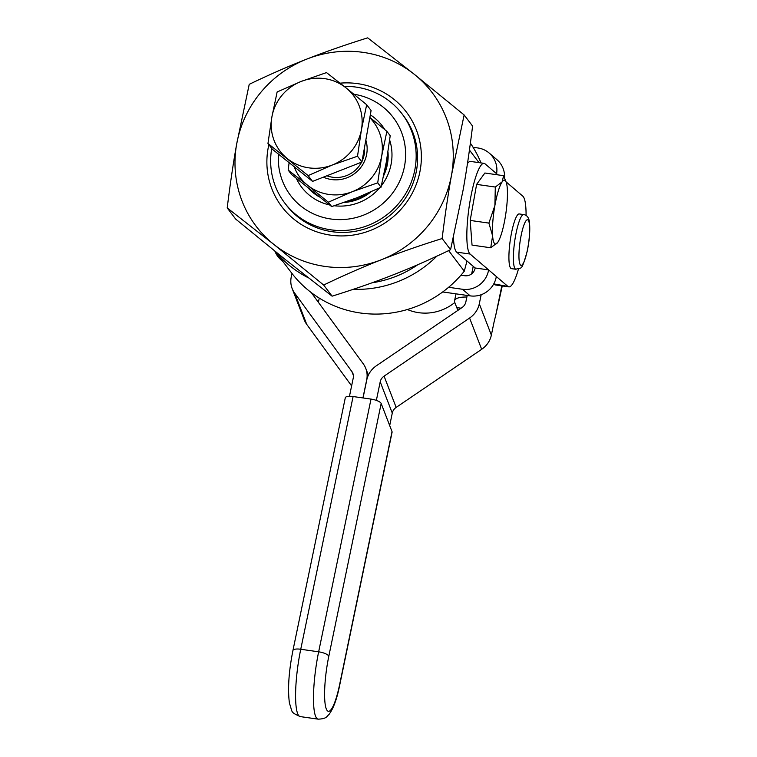 <?xml version="1.0" encoding="UTF-8"?>
<svg xmlns="http://www.w3.org/2000/svg" width="757" height="757" viewBox="0 0 757 757"><rect width="100%" height="100%" fill="white"/><g stroke="black" fill="none" stroke-linecap="round" stroke-linejoin="round"><path stroke-width="1.14" d="M323.39 177.147A30.659 29.608 -37.2 0 0 366.691 154.106A30.659 29.608 -37.2 0 0 365.82 140.092M362.092 161.071A27.621 26.684 -37.2 0 0 364.221 154.314A27.621 26.684 -37.2 0 0 364.543 147.293M369.861 117.411L386.884 131.34L381.651 156.235A46.045 44.474 -37.2 0 0 379.626 133.081A46.045 44.474 -37.2 0 0 369.813 117.714M294.151 166.682A46.045 44.474 -37.2 0 0 307.607 185.285L288.162 170.07L289.117 162.66M377.715 182.834L352.383 191.672A46.045 44.474 -37.2 0 0 381.651 156.235L377.715 182.834L381.036 187.216L386.269 162.32L390.215 135.721L386.884 131.34M288.162 170.07L291.492 174.46L331.68 206.585L357.001 197.747L381.036 187.216M271.905 116.862A46.045 44.474 -37.2 0 0 273.93 140.017A46.045 44.474 -37.2 0 0 287.414 158.677A46.045 44.474 -37.2 0 0 332.181 165.054A46.045 44.474 -37.2 0 0 361.449 129.627A46.045 44.474 -37.2 0 0 359.424 106.472A46.045 44.474 -37.2 0 0 345.949 87.812L366.681 104.731L361.449 129.627L357.512 156.226L332.181 165.054L308.146 175.596L267.959 143.461L271.905 116.862L277.138 91.966L301.172 81.434A46.045 44.474 -37.2 0 0 271.905 116.862M511.448 268.64A27.621 5.176 -81.9 0 1 509.963 266.824A27.621 5.176 -81.9 0 1 510.956 235.929A27.621 5.176 -81.9 0 1 519.245 213.938L523.721 214.581A27.621 5.176 98.1 0 0 516.302 232.087A27.621 5.176 98.1 0 0 514.438 267.458A27.621 5.176 98.1 0 0 515.924 269.274L511.448 268.64M503.566 175.681L484.877 173.012L476.617 184.386L470.192 220.429L488.89 223.097L494.898 205.469A32.229 6.037 98.1 0 0 492.608 235.834A32.229 6.037 98.1 0 0 497.633 242.524A32.229 6.037 98.1 0 0 497.652 242.486A32.229 6.037 98.1 0 0 501.541 233.497A32.229 6.037 98.1 0 0 504.995 218.773A32.229 6.037 98.1 0 0 507.285 188.417A32.229 6.037 98.1 0 0 506.215 182.286A32.229 6.037 98.1 0 0 502.241 181.765A32.229 6.037 98.1 0 0 498.352 190.755A32.229 6.037 98.1 0 0 494.898 205.469L495.305 187.045L502.241 181.765L503.566 175.681L506.215 182.286M460.937 275.188L464.722 275.728A9.207 8.98 -49.4 0 0 475.169 267.987L456.66 252.138L470.097 254.049A46.045 8.63 -81.9 0 1 467.58 220.098A46.045 8.63 -81.9 0 1 477.383 172.359A46.045 8.63 -81.9 0 1 484.054 163.351A46.045 8.63 -81.9 0 1 485.019 163.815L496.592 173.722A23.022 22.455 130.6 0 0 489.173 153.046A23.022 22.455 130.6 0 0 477.932 147.975L473.068 147.274M467.466 163.55A46.045 8.63 -81.9 0 1 470.617 161.44L484.054 163.351M387.981 151.996A46.045 44.474 142.8 0 1 387.461 163.881A46.045 44.474 142.8 0 1 383.657 175.671M384.319 172.511A46.045 44.474 -37.2 0 0 386.988 163.266A46.045 44.474 -37.2 0 0 387.669 153.974M454.787 302.497A46.045 44.474 142.8 0 1 407.389 309.518M309.178 188.928A46.045 44.474 -37.2 0 0 317.174 195.306M346.914 201.523A46.045 44.474 -37.2 0 0 367.722 193.319M296.403 178.52A50.643 48.921 -37.2 0 0 329.541 204.939M318.924 196.688A46.045 44.474 142.8 0 1 308.667 188.512M275.69 251.826A110.503 106.728 -37.2 0 0 308.478 277.876M466.984 260.976L464.278 271.186A110.503 106.728 142.8 0 1 360.408 313.001A110.503 106.728 142.8 0 1 291.464 272.785L275.33 251.532M469.435 150.037L478.992 162.632M470.381 143.168A110.503 106.728 142.8 0 1 480.988 162.916M464.278 271.186L448.646 250.605M353.264 289.316A110.503 106.728 -37.2 0 0 436.884 256.131M353.916 94.237A64.459 62.254 142.8 0 1 404.569 165.906A64.459 62.254 142.8 0 1 330.837 218.991A64.459 62.254 142.8 0 1 278.462 154.135M271.735 148.429A73.666 71.149 -37.2 0 0 284.727 202.999A73.666 71.149 -37.2 0 0 330.695 229.806A73.666 71.149 -37.2 0 0 405.175 194.483A73.666 71.149 -37.2 0 0 402.081 113.91A73.666 71.149 -37.2 0 0 356.112 87.102A73.666 71.149 -37.2 0 0 344.161 86.393M518.45 269.047A46.045 8.63 -81.9 0 1 513.341 282.635A46.045 8.63 -81.9 0 1 508.855 286.875A46.045 8.63 -81.9 0 1 507.89 286.411L493.763 283.903M508.855 286.875L495.419 284.954A46.045 8.63 -81.9 0 1 494.453 284.49M284.727 202.999L286.165 204.882A73.666 71.149 -37.2 0 0 332.124 231.699A73.666 71.149 -37.2 0 0 416.482 170.552A73.666 71.149 -37.2 0 0 403.519 115.802L402.081 113.91M227.204 207.92L235.654 219.057L285.427 259.642L332.105 296.167C354.342 289.221 374.601 282.153 392.892 274.961C411.193 267.798 430.421 259.367 450.576 249.687L463.133 189.922C466.539 170.855 469.69 149.574 472.586 126.088L464.136 114.96L451.588 174.716A110.503 106.728 -37.2 0 0 446.725 119.152A110.503 106.728 -37.2 0 0 414.363 74.366A110.503 106.728 -37.2 0 0 306.907 59.055A110.503 106.728 -37.2 0 0 236.667 144.085A110.503 106.728 -37.2 0 0 241.53 199.659A110.503 106.728 -37.2 0 0 273.883 244.445L227.204 207.92C230.1 184.443 233.251 163.162 236.667 144.085L249.223 84.33C269.369 74.64 288.597 66.219 306.907 59.055C325.198 51.864 345.457 44.795 367.684 37.85L414.363 74.366L464.136 114.96M268.867 144.653A78.217 75.549 -37.2 0 0 268.063 148.561A78.217 75.549 -37.2 0 0 330.629 235.162A78.217 75.549 -37.2 0 0 420.192 170.24A78.217 75.549 -37.2 0 0 340.073 83.156M339.675 684.356A9.207 2.877 11.7 0 1 339.742 684.943L392.088 432.219A9.207 2.877 -168.3 0 0 392.031 431.632L339.675 684.356A41.436 7.769 -81.9 0 1 326.258 708.836A41.436 7.769 -81.9 0 1 328.812 656.215L381.168 403.49A9.207 2.877 -168.3 0 0 377.686 400.907A9.207 2.877 -168.3 0 0 371.006 399.09L353.093 396.536A9.207 2.877 -168.3 0 0 347.113 396.545A9.207 2.877 -168.3 0 0 345.287 397.794L292.931 650.518C288.729 671.828 287.575 689.419 289.448 703.291C292.855 712.734 289.846 711.817 300.236 716.595A50.643 9.491 -81.9 0 1 295.788 687.611A50.643 9.491 -81.9 0 1 300.747 649.26A9.207 2.877 -168.3 0 0 294.766 649.269A9.207 2.877 -168.3 0 0 292.931 650.518M381.168 403.49L392.031 431.632M502.269 285.938L495.551 316.161A27.621 5.176 98.1 0 0 493.753 323.542L491.359 335.096A23.022 21.442 -21.1 0 1 481.67 349.308L396.157 407.408A9.207 8.573 158.9 0 0 392.277 413.095L389.694 425.576M376.361 400.387L380.203 381.831A9.207 8.573 -21.1 0 1 384.083 376.144L469.595 318.035A23.022 21.442 158.9 0 0 479.295 303.831L481.178 294.719M273.883 244.445A110.503 106.728 -37.2 0 0 381.348 259.755A110.503 106.728 -37.2 0 0 451.588 174.716C448.172 193.792 445.021 215.073 442.126 238.55C419.889 245.495 399.63 252.564 381.348 259.755C363.038 266.918 343.81 275.349 323.655 285.029L273.883 244.445M323.655 285.029L332.105 296.167M442.126 238.55L450.576 249.687M318.375 302.289L319.132 298.655A27.621 5.176 -81.9 0 1 319.255 298.088M362.944 397.936L366.681 379.9A23.022 21.442 -21.1 0 0 365.773 368.422A23.022 21.442 -21.1 0 0 363.265 363.824L311.345 292.656M291.975 273.457L291.237 277.024A23.022 21.442 -21.1 0 0 292.145 288.512A23.022 21.442 -21.1 0 0 294.653 293.101L351.882 371.555A9.207 8.573 158.9 0 1 352.885 373.39A9.207 8.573 158.9 0 1 353.254 377.989L349.46 396.29M292.145 288.512L304.219 319.776A23.022 21.442 158.9 0 0 306.727 324.375L351.617 385.9M473.229 266.322L471.668 273.854M467.201 295.448L465.858 301.911A9.207 8.573 -21.1 0 1 461.978 307.597L376.466 365.707A23.022 21.442 158.9 0 0 366.776 379.91L363.038 397.955M506.036 181.812L522.813 196.177A46.045 8.63 -81.9 0 1 526.077 215.508M461.089 308.203L456.755 307.588L454.702 302.28A23.022 7.182 11.7 0 1 454.55 300.803A23.022 7.182 11.7 0 1 466.87 297.037M456.755 307.588A46.045 8.63 98.1 0 0 458.382 310.039M456.66 252.138A46.045 8.63 -81.9 0 1 453.452 237.386M417.902 264.638A105.895 102.28 142.8 0 1 372.103 282.777M334.31 205.753A50.643 48.921 -37.2 0 0 379.635 187.887M381.396 185.72A50.643 48.921 -37.2 0 0 389.666 140.054M384.868 129.665A50.643 48.921 -37.2 0 0 370.324 114.818M370.788 191.975A46.045 44.474 142.8 0 1 344.255 202.45M470.097 254.049L488.606 269.899A23.022 22.455 130.6 0 1 462.489 289.269L448.617 287.291M442.713 291.956L470.201 295.873A23.022 22.455 -49.4 0 0 496.318 276.504L507.89 286.411M504.569 177.933A23.022 22.455 -49.4 0 0 496.885 159.642L489.173 153.046M282.616 261.127A23.022 22.455 130.6 0 1 281.102 259.944A23.022 22.455 130.6 0 1 274.905 251.192M496.318 276.504L488.606 269.899L475.169 267.987M470.192 220.429L472.037 245.107L490.725 247.776L497.633 242.524M476.617 184.386L495.305 187.045M490.725 247.776L492.608 235.834L488.89 223.097M345.949 87.812A46.045 44.474 -37.2 0 0 301.172 81.434L326.494 72.596L345.949 87.812M366.681 104.731L371.091 110.531L361.912 162.026L312.556 181.396L272.369 149.261L267.959 143.461M312.556 181.396L308.146 175.596M361.912 162.026L357.512 156.226M326.882 175.775A27.621 26.684 -37.2 0 0 361.543 162.178M328.349 202.204L307.607 185.285A46.045 44.474 -37.2 0 0 352.383 191.672L328.349 202.204L331.68 206.585M521.365 234.367A23.022 4.315 -81.9 0 1 528.793 221.29A23.022 4.315 -81.9 0 1 527.241 250.766A23.022 4.315 -81.9 0 1 519.813 263.843A23.022 4.315 -81.9 0 1 521.365 234.367M328.812 656.215A9.207 2.877 -168.3 0 0 325.34 653.632A9.207 2.877 -168.3 0 0 318.65 651.815A50.643 9.491 98.1 0 0 313.691 690.166A50.643 9.491 98.1 0 0 318.148 719.15C327.119 718.838 326.816 716.094 328.898 714.599C333.383 708.732 336.997 698.843 339.742 684.943M371.006 399.09L318.65 651.815L300.747 649.26L353.093 396.536M392.277 413.095L380.203 381.831M351.882 371.555L353.377 375.434M306.727 324.375L294.653 293.101M384.083 376.144L396.157 407.408M481.67 349.308L469.595 318.035M479.295 303.831L491.359 335.096M495.551 316.161L501.825 285.872M470.201 295.873L462.489 289.269M497.936 174.876L496.592 173.722M515.924 269.274C521.914 266.606 521.015 272.965 527.269 251.078C529.38 240.612 530.146 231.528 529.588 223.807C529.313 218.215 527.355 215.139 523.721 214.581M318.148 719.15L300.236 716.595M368.366 375.131L365.773 368.422M454.55 300.803L455.988 293.848M281.102 259.944L282.853 261.449"/></g></svg>
